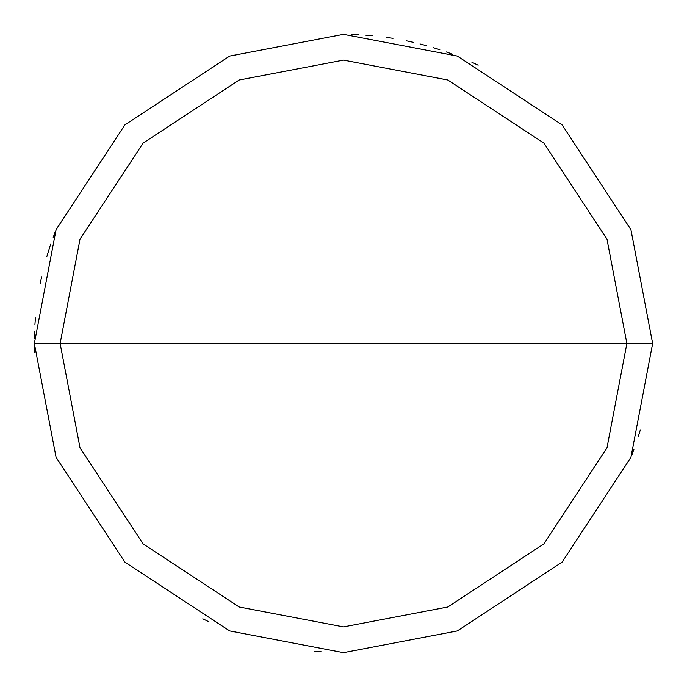 <?xml version="1.0" encoding="UTF-8"?>
<svg xmlns="http://www.w3.org/2000/svg" width="687" height="687" viewBox="0 0 687 687"><rect width="100%" height="100%" fill="white"/><g stroke="black" fill="none" stroke-linecap="round" stroke-linejoin="round"><path stroke-width="1.03" d="M626.888 343.5L606.99 447.812L543.889 543.889L447.812 606.99L343.5 626.888L239.188 606.99L143.111 543.889L80.01 447.812L60.113 343.5L626.888 343.5L606.99 239.188L543.889 143.111L447.812 80.01L343.5 60.113L239.188 80.01L143.111 143.111L80.01 239.188L60.113 343.5L34.35 343.5L56.059 229.707L124.897 124.897L229.707 56.059L343.5 34.35L457.293 56.059L562.103 124.897L630.941 229.707L652.65 343.5L630.941 229.707L562.103 124.897L457.293 56.059L343.5 34.35L229.707 56.059L124.897 124.897L56.059 229.707L34.35 343.5L56.059 457.293L124.897 562.103L229.707 630.941L343.5 652.65L457.293 630.941L562.103 562.103L630.941 457.293L652.65 343.5L60.113 343.5L80.01 239.188L143.111 143.111L239.188 80.01L343.5 60.113L447.812 80.01L543.889 143.111L606.99 239.188L626.888 343.5L652.65 343.5L630.941 457.293L562.103 562.103L457.293 630.941L343.5 652.65L229.707 630.941L124.897 562.103L56.059 457.293L34.35 343.5L60.113 343.5L80.01 447.812L143.111 543.889L239.188 606.99L343.5 626.888L447.812 606.99L543.889 543.889L606.99 447.812L626.888 343.5M631.465 455.97L633.903 449.521M638.335 436.477L640.336 429.882M478.135 65.205L471.9 62.277M452.819 54.325L446.352 51.963M439.826 49.739L433.257 47.669M426.636 45.737L419.98 43.959M413.282 42.328L406.558 40.851M393.007 38.343L386.188 37.313M372.5 35.715L365.63 35.14M358.751 34.728L351.873 34.462M50.761 244.117L48.622 250.661M34.359 345.681L34.487 352.577M55.587 230.892L53.148 237.341M48.708 250.386L46.707 256.981M41.589 277.007L40.181 283.748M35.415 317.858L34.917 324.736M34.582 331.615L34.393 338.502M34.359 345.398L34.479 352.285M202.82 618.789L208.994 621.855M314.646 651.302L321.507 651.869"/></g></svg>

